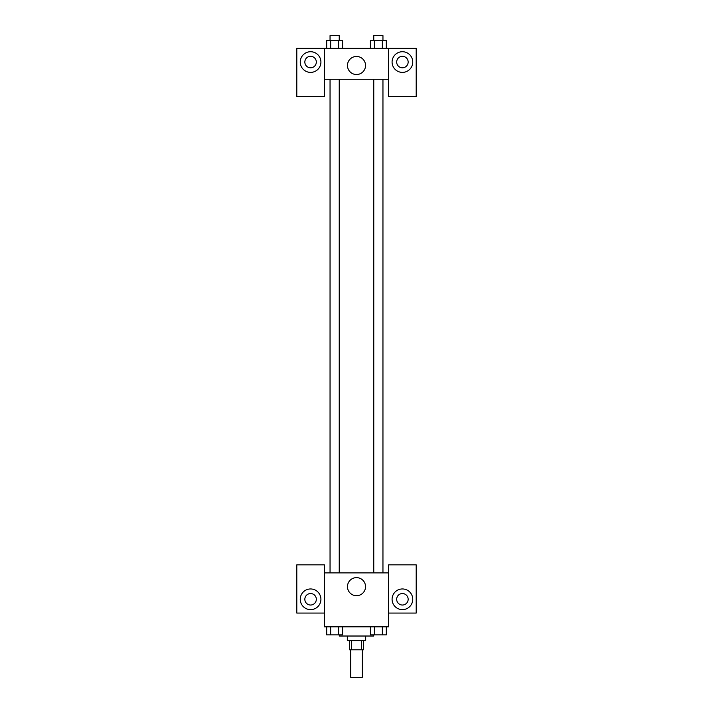 <?xml version="1.0" encoding="UTF-8"?>
<svg xmlns="http://www.w3.org/2000/svg" width="713" height="713" viewBox="0 0 713 713"><rect width="100%" height="100%" fill="white"/><g stroke="black" fill="none" stroke-linecap="round" stroke-linejoin="round"><path stroke-width="1.07" d="M350.76 649.801L350.76 677.35L362.24 677.35L362.24 649.801M361.643 640.613L361.643 649.801L349.611 649.801L349.611 640.613M361.643 649.801L363.389 649.801L363.389 640.613M365.68 636.023L365.68 640.613L347.32 640.613L347.32 636.023M351.357 640.613L351.357 649.801M339.281 634.873L339.281 636.023L373.719 636.023L373.719 634.873M388.638 613.064L416.196 613.064L416.196 564.848L388.638 564.848L388.638 626.843L324.362 626.843L324.362 564.848L296.804 564.848L296.804 613.064L324.362 613.064M310.583 609.624A10.33 10.33 0 0 1 301.635 594.125A10.33 10.33 0 0 1 319.531 594.125A10.33 10.33 0 0 1 310.583 609.624M304.843 599.294A5.74 5.74 0 0 1 310.583 593.546A5.74 5.74 0 0 1 316.322 599.294A5.74 5.74 0 0 1 310.583 605.034A5.74 5.74 0 0 1 304.843 599.294M347.472 586.665A9.028 9.028 0 0 1 361.019 578.84A9.028 9.028 0 0 1 361.019 594.482A9.028 9.028 0 0 1 347.472 586.665M388.638 572.887L324.362 572.887M402.417 609.624A10.33 10.33 0 0 1 393.469 594.125A10.33 10.33 0 0 1 411.365 594.125A10.33 10.33 0 0 1 402.417 609.624M396.678 599.294A5.74 5.74 0 0 1 402.417 593.546A5.74 5.74 0 0 1 408.157 599.294A5.74 5.74 0 0 1 402.417 605.034A5.74 5.74 0 0 1 396.678 599.294M382.952 572.887L382.952 79.268M339.236 79.268L339.236 572.887M388.638 79.268L388.638 96.487L416.196 96.487L416.196 48.279L388.638 48.279L388.638 79.268L324.362 79.268L324.362 96.487L296.804 96.487L296.804 48.279L324.362 48.279L324.362 79.268M316.322 62.049A5.74 5.74 0 0 1 310.583 67.788A5.74 5.74 0 0 1 304.843 62.049A5.74 5.74 0 0 1 310.583 56.309A5.74 5.74 0 0 1 316.322 62.049M310.583 72.387A10.33 10.33 0 0 1 301.635 56.888A10.33 10.33 0 0 1 319.531 56.888A10.33 10.33 0 0 1 310.583 72.387M408.157 62.049A5.74 5.74 0 0 1 399.547 67.022A5.74 5.74 0 0 1 399.547 57.085A5.74 5.74 0 0 1 408.157 62.049M402.417 72.387A10.33 10.33 0 0 1 393.469 56.888A10.33 10.33 0 0 1 411.365 56.888A10.33 10.33 0 0 1 402.417 72.387M388.638 48.279L324.362 48.279M347.472 65.498A9.028 9.028 0 0 1 361.019 57.673A9.028 9.028 0 0 1 361.019 73.314A9.028 9.028 0 0 1 347.472 65.498M386.312 48.279L386.312 40.24L370.404 40.24L370.404 48.279M382.337 40.24L382.337 48.279M374.378 40.24L374.378 48.279M373.764 40.24L373.764 35.65L382.952 35.65L382.952 40.24M342.596 48.279L342.596 40.24L326.688 40.24L326.688 48.279M338.622 40.24L338.622 48.279M330.663 40.24L330.663 48.279M330.048 40.24L330.048 35.65L339.236 35.65L339.236 40.24M386.312 626.843L386.312 634.873L370.404 634.873L370.404 626.843M382.337 626.843L382.337 634.873M374.378 626.843L374.378 634.873M382.952 634.873L373.764 634.873M342.596 626.843L342.596 634.873L326.688 634.873L326.688 626.843M338.622 626.843L338.622 634.873M330.663 626.843L330.663 634.873M339.236 634.873L330.048 634.873M373.764 572.887L373.764 79.268M330.048 79.268L330.048 572.887"/></g></svg>
